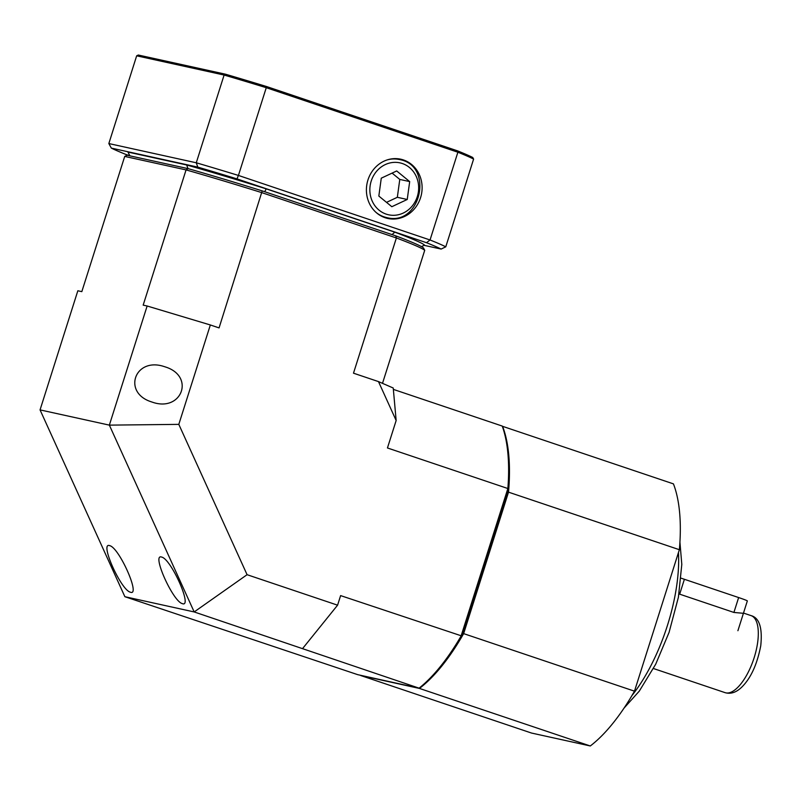 <?xml version="1.0" encoding="UTF-8"?>
<svg xmlns="http://www.w3.org/2000/svg" width="801" height="801" viewBox="0 0 801 801"><rect width="100%" height="100%" fill="white"/><g stroke="black" fill="none" stroke-linecap="round" stroke-linejoin="round"><path stroke-width="1.2" d="M109.457 545.571L109.797 545.671C119.419 547.954 140.946 596.715 130.323 592.179C120.931 590.007 99.594 542.357 109.457 545.571M161.442 557.005L161.772 557.096C171.404 559.388 192.931 608.149 182.308 603.614C172.906 601.431 151.579 553.791 161.442 557.005M164.155 366.558L165.186 366.888C195.604 376.18 181.557 412.956 151.79 401.972C122.012 392.931 134.658 356.725 164.155 366.558M382.508 383.349L424.72 250.282A157.927 6.338 -162.4 0 0 396.385 237.967L353.491 373.186L378.483 381.596L393.231 388.014L396.155 420.515L387.454 447.969L507.864 488.52A157.927 63.679 -71.4 0 0 502.237 426.062L503.098 428.355A156.045 62.919 108.6 0 1 508.595 489.381L462.067 636.074A156.045 62.919 108.6 0 1 421.096 686.878L419.093 688.159A157.927 63.679 -71.4 0 0 461.036 636.154L507.864 488.52L508.595 489.381M395.784 235.864L396.385 237.967L261.957 192.691A157.927 6.338 -162.4 0 0 186.062 169.902L124.716 156.415L81.822 291.634L77.837 290.763L40.05 409.892L109.357 425.131L147.144 306.002L143.169 305.121L186.062 169.902L188.065 168.621A156.045 6.258 17.6 0 1 262.207 190.878L395.784 235.864A156.045 6.258 17.6 0 1 423.459 247.909L424.72 250.282M462.067 636.074L340.615 595.604L337.581 605.176L247.078 574.697L178.813 424.37L210.343 324.966L219.063 327.909L262.207 190.878M396.155 420.515L378.483 381.596M124.716 156.415L127.109 155.224L188.065 168.621M210.343 324.966L147.144 306.002M178.813 424.37L109.357 425.131L194.182 611.944L124.876 596.705L357.747 674.672L419.093 688.159L194.182 611.944L247.078 574.697M302.658 648.48L337.581 605.176M393.351 389.386L502.237 426.062M40.05 409.892L124.876 596.705M502.317 426.272L502.587 426.332A156.355 63.049 108.6 0 1 508.515 492.154L463.639 633.621A156.355 63.049 108.6 0 1 419.444 688.429L360.66 675.503A156.355 63.049 108.6 0 1 360.58 675.293M502.587 426.332L673.441 483.874A156.355 63.049 108.6 0 1 679.368 549.706L634.492 691.173A156.355 63.049 108.6 0 1 590.297 745.971L531.514 733.045L360.66 675.503M590.297 745.971L419.444 688.429M463.639 633.621L634.492 691.173M679.368 549.706L508.515 492.154M678.998 593.942L733.906 612.445L743.418 613.306M681.09 578.192A15.64 0.631 17.6 0 1 684.394 579.283L738.632 597.556A15.64 0.631 17.6 0 1 747.343 600.92L737.901 630.707M385.091 217.712A30.338 27.735 102.4 0 0 385.932 217.982A30.338 27.735 102.4 0 0 421.346 194.783A30.338 27.735 102.4 0 0 398.928 158.868A30.338 27.735 102.4 0 0 367.279 182.408A30.338 27.735 102.4 0 0 385.091 217.712M136.671 55.82L108.836 143.559L196.275 162.783L224.11 75.044L136.671 55.82L138.303 55.029L225.401 74.183A180.125 7.229 17.6 0 1 266.513 86.518L457.391 150.808A180.125 7.229 17.6 0 1 472.74 157.487L473.611 159.079L445.777 246.818A181.376 7.279 17.6 0 0 430.047 239.98L457.882 152.23L266.262 87.699L238.428 175.439L430.047 239.98A2050.52 1383.758 -5.1 0 1 426.502 242.703L236.996 178.883A177.812 7.139 -162.4 0 0 197.807 167.119L111.329 148.105A177.812 7.139 -162.4 0 0 125.957 154.463L129.892 155.784M424.089 245.326L441.131 249.071A177.812 7.139 -162.4 0 0 426.502 242.703M129.912 155.835A2391.015 749.576 60.5 0 1 127.93 152.07L186.633 164.976A155.925 6.258 17.6 0 1 266.202 188.856L394.823 232.18A155.925 6.258 17.6 0 1 424.53 245.106A2391.015 613.876 155.6 0 1 421.526 246.608M473.611 159.079A181.376 7.279 -162.4 0 0 457.882 152.23L457.391 150.808M197.807 167.119A2050.52 642.833 60.5 0 0 196.275 162.783A181.376 7.279 17.6 0 1 238.428 175.439A2050.52 1383.758 174.9 0 0 236.996 178.883M266.513 86.518L266.262 87.699A181.376 7.279 -162.4 0 0 224.11 75.044L225.401 74.183M108.836 143.559A2050.52 642.833 -119.5 0 0 111.329 148.105M441.131 249.071A2050.52 526.457 -24.4 0 0 445.777 246.818M392.009 234.603A2391.015 1613.534 174.9 0 0 394.823 232.18M264.741 191.729A2391.015 1613.534 -5.1 0 1 266.202 188.856M188.025 168.651A2391.015 749.576 -119.5 0 0 186.633 164.976M381.276 178.172L378.833 196.055L391.819 206.708L407.238 199.479L409.681 181.597L396.695 170.953L381.276 178.172M386.533 202.363L397.336 197.296L399.779 179.424L392.089 173.106M399.779 179.424L409.681 181.597M397.336 197.296L407.238 199.479M631.929 695.568A109.447 44.135 -71.4 0 0 667.483 625.291A109.447 44.135 -71.4 0 0 678.457 552.57M751.048 615.609C759.358 617.811 762.592 627.864 760.75 645.766C757.125 664.55 750.727 678.407 741.556 687.338C736.149 692.485 730.662 694.267 725.095 692.655A40.651 16.39 -71.4 0 0 754.162 657.671A40.651 16.39 -71.4 0 0 751.048 615.609L743.498 613.065M684.394 579.283L679.669 594.172M738.632 597.556L733.906 612.445M387.294 159.87A29.707 27.164 -77.6 0 1 399.399 159.539C434.362 165.427 420.845 226.883 386.643 217.572A29.707 27.164 -77.6 0 1 375.789 212.185M385.301 164.575A26.583 24.3 102.4 0 0 379.073 210.162A26.583 24.3 102.4 0 0 418.402 191.739A26.583 24.3 102.4 0 0 385.301 164.575M624.029 708.114L639.288 691.123L655.699 664.209L669.085 632.349L678.397 597.266L681.801 564.395L679.929 542.147M725.095 692.655L653.456 668.525M399.399 159.539L395.163 158.608M386.643 217.572L382.407 216.64"/></g></svg>
